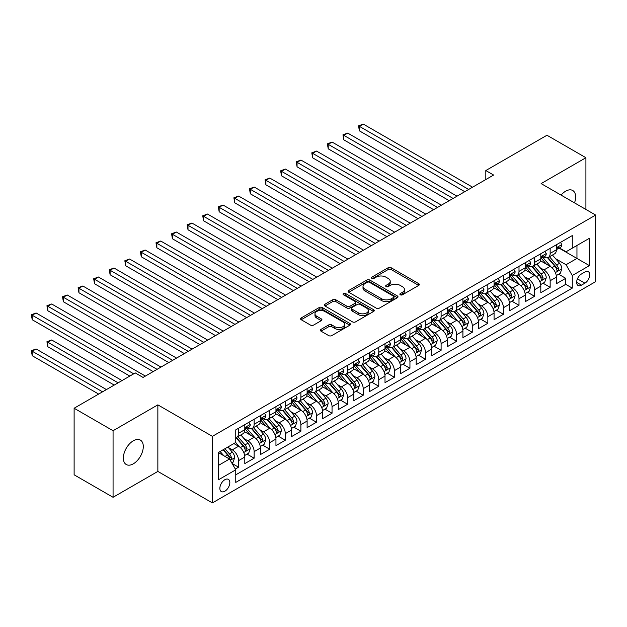 <?xml version="1.0" encoding="UTF-8"?>
<svg xmlns="http://www.w3.org/2000/svg" width="627" height="627" viewBox="0 0 627 627"><rect width="100%" height="100%" fill="white"/><g stroke="black" fill="none" stroke-linecap="round" stroke-linejoin="round"><path stroke-width="0.94" d="M400.324 294.792A1.513 0.878 0 0 0 402.463 294.792L418.711 285.41A2.163 1.246 0 0 0 419.345 284.533A2.163 1.246 0 0 0 418.711 283.647L391.185 267.753A2.163 1.246 0 0 0 388.129 267.753L371.882 277.134A1.513 0.878 0 0 0 371.435 277.753A1.513 0.878 0 0 0 371.882 278.372A1.513 0.878 0 0 0 374.021 278.372L376.122 277.158A6.921 3.997 0 0 1 385.911 277.158L388.207 278.482A6.921 3.997 0 0 1 390.229 281.304A6.921 3.997 0 0 1 388.207 284.133L386.099 285.348A1.513 0.878 0 0 0 385.66 285.967A1.513 0.878 0 0 0 386.099 286.586A1.513 0.878 0 0 0 388.238 286.586L390.347 285.371A6.921 3.997 0 0 1 400.136 285.371L402.424 286.696A6.921 3.997 0 0 1 404.454 289.517A6.921 3.997 0 0 1 402.424 292.347L400.324 293.561A1.513 0.878 0 0 0 399.877 294.173A1.513 0.878 0 0 0 400.324 294.792L400.324 293.561M133.316 463.831A14.1 8.143 120 0 0 142.533 451.401A14.1 8.143 120 0 0 140.37 440.099A14.1 8.143 120 0 0 133.316 440.797A14.1 8.143 120 0 0 124.107 453.227A14.1 8.143 120 0 0 126.27 464.529A14.1 8.143 120 0 0 133.316 463.831M574.52 202.874A14.1 8.143 120 0 0 572.71 190.49A14.1 8.143 120 0 0 565.656 191.188A14.1 8.143 120 0 0 561.087 195.115M224.85 491.215A7.054 4.068 120 0 0 229.458 485.008A7.054 4.068 120 0 0 228.377 479.357A7.054 4.068 120 0 0 224.85 479.702A7.054 4.068 120 0 0 220.242 485.917A7.054 4.068 120 0 0 221.323 491.568A7.054 4.068 120 0 0 224.85 491.215M320.993 329.379A2.163 1.246 0 0 0 320.358 330.264A2.163 1.246 0 0 0 320.993 331.15L328.713 335.61A2.163 1.246 0 0 0 331.777 335.61L349.819 325.186A2.163 1.246 0 0 0 350.454 324.308A2.163 1.246 0 0 0 349.819 323.422L322.294 307.528A2.163 1.246 0 0 0 319.237 307.528L301.187 317.952A2.163 1.246 0 0 0 300.552 318.829A2.163 1.246 0 0 0 301.187 319.715L310.514 325.099A2.163 1.246 0 0 0 313.578 325.099L321.298 320.64A2.163 1.246 0 0 0 321.933 319.754A2.163 1.246 0 0 0 321.298 318.877L316.674 316.204A5.784 3.339 0 0 1 314.981 313.845A5.784 3.339 0 0 1 318.547 310.757A5.784 3.339 0 0 1 324.857 311.478L342.977 321.941A5.784 3.339 0 0 1 344.67 324.308A5.784 3.339 0 0 1 341.096 327.388A5.784 3.339 0 0 1 334.794 326.667L331.777 324.919A2.163 1.246 0 0 0 328.713 324.919L320.993 329.379L320.993 331.15M157.855 404.862L113.064 430.725L74.119 408.24L74.119 474.804L113.064 497.289L157.855 471.426L212.388 502.909L212.388 436.345L157.855 404.862L157.855 471.426M585.916 209.449L585.916 157.73L541.125 183.593L595.65 215.069L212.388 436.345M585.916 157.73L546.963 135.244L485.815 170.544L485.815 179.541M74.119 408.24L135.267 372.932L143.058 377.43L493.606 175.043L485.815 170.544M376.278 308.147A2.163 1.246 0 0 0 379.335 308.147L397.377 297.731A2.163 1.246 0 0 0 398.012 296.845A2.163 1.246 0 0 0 397.377 295.96L369.852 280.073A2.163 1.246 0 0 0 366.795 280.073L348.745 290.489A2.163 1.246 0 0 0 348.118 291.375A2.163 1.246 0 0 0 348.745 292.253L376.278 308.147M344.074 295.121A1.513 0.878 0 0 1 345.61 295.333L345.61 293.538L373.598 309.691A2.163 1.246 0 0 1 374.233 310.577A2.163 1.246 0 0 1 373.598 311.462L355.556 321.878A2.163 1.246 0 0 1 352.499 321.878L324.966 305.984L324.966 304.22A2.163 1.246 0 0 0 324.339 305.098A2.163 1.246 0 0 0 324.966 305.984M324.966 304.22L332.694 299.761A2.163 1.246 0 0 1 335.751 299.761L346.911 306.203A2.163 1.246 0 0 0 349.976 306.203L355.094 303.249A2.163 1.246 0 0 0 355.728 302.363A2.163 1.246 0 0 0 355.094 301.485L343.471 294.768A1.513 0.878 0 0 1 343.032 294.157A1.513 0.878 0 0 1 343.964 293.35A1.513 0.878 0 0 1 345.61 293.538M235.329 469.067L238.558 467.201L232.092 463.471M228.416 447.584L232.327 449.841A8.809 5.087 60 0 1 238.558 460.633L244.796 457.036L244.796 463.604L254.139 458.204L247.054 454.113M243.997 438.587L247.908 440.844A8.809 5.087 60 0 1 254.139 451.636L260.37 448.039L260.37 454.606L269.72 449.214L262.635 445.115M259.578 429.589L263.489 431.854A8.809 5.087 60 0 1 269.72 442.646L275.951 439.049L275.951 445.617L285.301 440.217L278.216 436.126M275.159 420.599L279.07 422.857A8.809 5.087 60 0 1 285.301 433.649L291.531 430.051L291.531 436.619L300.882 431.219L293.789 427.128M290.74 411.602L294.651 413.859A8.809 5.087 60 0 1 300.882 424.651L307.112 421.054L307.112 427.622L316.463 422.23L309.37 418.131M306.313 402.605L310.232 404.87A8.809 5.087 60 0 1 316.463 415.662L322.693 412.064L322.693 418.624L332.044 413.232L324.951 409.141M321.894 393.615L325.805 395.872A8.809 5.087 60 0 1 332.044 406.664L338.274 403.067L338.274 409.635L347.617 404.235L340.532 400.144M337.475 384.617L341.386 386.875A8.809 5.087 60 0 1 347.617 397.667L353.855 394.07L353.855 400.637L363.198 395.245L356.112 391.146M353.056 375.62L356.967 377.877A8.809 5.087 60 0 1 363.198 388.677L369.428 385.08L369.428 391.64L378.779 386.248L371.693 382.156M368.637 366.63L372.548 368.888A8.809 5.087 60 0 1 378.779 379.68L385.009 376.082L385.009 382.65L394.359 377.25L387.267 373.159M384.218 357.633L388.129 359.89A8.809 5.087 60 0 1 394.359 370.682L400.59 367.085L400.59 373.653L409.94 368.261L402.847 364.162M399.799 348.636L403.71 350.893A8.809 5.087 60 0 1 409.94 361.693L416.171 358.095L416.171 364.655L425.521 359.263L418.428 355.172M415.372 339.646L419.291 341.903A8.809 5.087 60 0 1 425.521 352.695L431.752 349.098L431.752 355.666L441.102 350.266L434.009 346.175M430.953 330.648L434.864 332.906A8.809 5.087 60 0 1 441.102 343.698L447.333 340.1L447.333 346.668L456.675 341.268L449.59 337.177M446.534 321.651L450.445 323.908A8.809 5.087 60 0 1 456.675 334.708L462.914 331.111L462.914 337.671L472.256 332.279L465.171 328.187M462.115 312.661L466.026 314.919A8.809 5.087 60 0 1 472.256 325.711L478.487 322.113L478.487 328.681L487.837 323.281L480.752 319.19M477.696 303.664L481.607 305.921A8.809 5.087 60 0 1 487.837 316.713L494.068 313.116L494.068 319.684L503.418 314.284L496.325 310.193M493.277 294.666L497.187 296.924A8.809 5.087 60 0 1 503.418 307.724L509.649 304.126L509.649 310.686L518.999 305.294L511.906 301.203M508.858 285.677L512.768 287.934A8.809 5.087 60 0 1 518.999 298.726L525.23 295.129L525.23 301.697L534.58 296.297L527.487 292.206M524.431 276.679L528.342 278.937A8.809 5.087 60 0 1 534.58 289.729L540.811 286.131L540.811 292.699L550.153 287.299L550.153 280.739A8.809 5.087 -120 0 0 543.923 269.939L540.012 267.682M543.068 283.208L550.153 287.299M244.796 457.036A8.809 5.087 -120 0 0 238.558 446.244L233.887 443.548M260.37 448.039A8.809 5.087 -120 0 0 254.139 437.246L244.506 431.682M275.951 439.049A8.809 5.087 -120 0 0 269.72 428.249L260.087 422.692M291.531 430.051A8.809 5.087 -120 0 0 285.301 419.259L275.668 413.695M307.112 421.054A8.809 5.087 -120 0 0 300.882 410.262L291.241 404.697M322.693 412.064A8.809 5.087 -120 0 0 316.463 401.264L306.822 395.708M338.274 403.067A8.809 5.087 -120 0 0 332.044 392.275L322.403 386.71M353.855 394.07A8.809 5.087 -120 0 0 347.617 383.277L337.984 377.713M369.428 385.08A8.809 5.087 -120 0 0 363.198 374.28L353.565 368.723M385.009 376.082A8.809 5.087 -120 0 0 378.779 365.29L369.146 359.726M400.59 367.085A8.809 5.087 -120 0 0 394.359 356.293L384.727 350.728M416.171 358.095A8.809 5.087 -120 0 0 409.94 347.295L400.3 341.739M431.752 349.098A8.809 5.087 -120 0 0 425.521 338.306L415.881 332.741M447.333 340.1A8.809 5.087 -120 0 0 441.102 329.308L431.462 323.744M462.914 331.111A8.809 5.087 -120 0 0 456.675 320.311L447.043 314.754M478.487 322.113A8.809 5.087 -120 0 0 472.256 311.321L462.624 305.757M494.068 313.116A8.809 5.087 -120 0 0 487.837 302.324L478.205 296.759M509.649 304.126A8.809 5.087 -120 0 0 503.418 293.326L493.786 287.769M525.23 295.129A8.809 5.087 -120 0 0 518.999 284.337L509.359 278.772M540.811 286.131A8.809 5.087 -120 0 0 534.58 275.339L524.94 269.775M584.897 272.008L581.472 273.991A6.826 3.942 120 0 0 577.012 280.01A6.826 3.942 120 0 0 578.055 285.481A6.826 3.942 120 0 0 581.472 285.144L584.897 283.169A6.826 3.942 120 0 0 589.364 277.15A6.826 3.942 120 0 0 588.314 271.671A6.826 3.942 120 0 0 584.897 272.008M212.388 502.909L595.65 281.633L595.65 215.069M218.619 465.312L229.521 459.019L235.76 469.811L235.76 482.406L572.279 288.114L572.279 275.519L566.048 264.727L555.593 258.692M235.76 469.811L218.619 479.702L218.619 452.357L235.76 442.466L235.76 429.871L572.279 235.58L572.279 248.174L589.419 238.284L589.419 265.629L572.279 275.519M247.83 427.849L247.908 427.896A8.809 5.087 60 0 0 252.313 428.327L258.551 424.73A8.809 5.087 -120 0 0 260.37 420.693L260.37 415.662M263.411 418.852L263.489 418.899A8.809 5.087 60 0 0 267.894 419.338L274.124 415.732A8.809 5.087 -120 0 0 275.951 411.704L275.951 406.664M278.984 409.854L279.07 409.901A8.809 5.087 60 0 0 283.475 410.34L289.705 406.743A8.809 5.087 -120 0 0 291.531 402.706L291.531 397.667M294.565 400.865L294.651 400.912A8.809 5.087 60 0 0 299.055 401.343L305.286 397.745A8.809 5.087 -120 0 0 307.112 393.709L307.112 388.677M310.146 391.867L310.232 391.914A8.809 5.087 60 0 0 314.636 392.353L320.867 388.748A8.809 5.087 -120 0 0 322.693 384.719L322.693 379.68M325.726 382.87L325.805 382.917A8.809 5.087 60 0 0 330.217 383.356L336.448 379.758A8.809 5.087 -120 0 0 338.274 375.722L338.274 370.682M341.307 373.872L341.386 373.919A8.809 5.087 60 0 0 345.798 374.358L352.029 370.761A8.809 5.087 -120 0 0 353.855 366.724L353.855 361.693M356.888 364.883L356.967 364.93A8.809 5.087 60 0 0 361.371 365.369L367.602 361.763A8.809 5.087 -120 0 0 369.428 357.735L369.428 352.695M372.469 355.885L372.548 355.932A8.809 5.087 60 0 0 376.952 356.371L383.183 352.774A8.809 5.087 -120 0 0 385.009 348.737L385.009 343.698M388.042 346.888L388.129 346.935A8.809 5.087 60 0 0 392.533 347.374L398.764 343.776A8.809 5.087 -120 0 0 400.59 339.74L400.59 334.708M403.623 337.898L403.71 337.945A8.809 5.087 60 0 0 408.114 338.376L414.345 334.779A8.809 5.087 -120 0 0 416.171 330.75L416.171 325.711M419.204 328.901L419.291 328.948A8.809 5.087 60 0 0 423.695 329.387L429.926 325.789A8.809 5.087 -120 0 0 431.752 321.753L431.752 316.713M434.785 319.903L434.864 319.95A8.809 5.087 60 0 0 439.276 320.389L445.507 316.792A8.809 5.087 -120 0 0 447.333 312.755L447.333 307.724M450.366 310.914L450.445 310.961A8.809 5.087 60 0 0 454.849 311.392L461.088 307.794A8.809 5.087 -120 0 0 462.914 303.766L462.914 298.726M465.947 301.916L466.026 301.963A8.809 5.087 60 0 0 470.43 302.402L476.661 298.805A8.809 5.087 -120 0 0 478.487 294.768L478.487 289.729M481.528 292.919L481.607 292.966A8.809 5.087 60 0 0 486.011 293.405L492.242 289.807A8.809 5.087 -120 0 0 494.068 285.771L494.068 280.739M497.101 283.929L497.187 283.976A8.809 5.087 60 0 0 501.592 284.407L507.823 280.81A8.809 5.087 -120 0 0 509.649 276.781L509.649 271.742M512.682 274.932L512.768 274.979A8.809 5.087 60 0 0 517.173 275.418L523.404 271.82A8.809 5.087 -120 0 0 525.23 267.784L525.23 262.744M528.263 265.934L528.342 265.981A8.809 5.087 60 0 0 532.754 266.42L538.985 262.823A8.809 5.087 -120 0 0 540.811 258.786L540.811 253.755M235.76 474.843L565.734 284.337L565.734 278.31L556.392 283.702L556.392 277.142A8.809 5.087 -120 0 0 550.153 266.342L540.521 260.785M543.844 256.945L543.923 256.992A8.809 5.087 -120 0 0 548.335 257.423A8.809 5.087 -120 0 0 550.153 253.394L550.153 248.355M548.335 257.423L554.566 253.825A8.809 5.087 -120 0 0 556.392 249.797L556.392 244.757M238.558 428.249L238.558 433.288A8.809 5.087 60 0 1 236.74 437.325A8.809 5.087 60 0 1 235.76 437.677M236.74 437.325L242.97 433.727A8.809 5.087 -120 0 0 244.796 429.691L244.796 424.651M254.139 419.259L254.139 424.291A8.809 5.087 60 0 1 252.313 428.327M269.72 410.262L269.72 415.301A8.809 5.087 60 0 1 267.894 419.338M285.301 401.264L285.301 406.304A8.809 5.087 60 0 1 283.475 410.34M300.882 392.275L300.882 397.306A8.809 5.087 60 0 1 299.055 401.343M316.463 383.277L316.463 388.317A8.809 5.087 60 0 1 314.636 392.353M332.044 374.28L332.044 379.319A8.809 5.087 60 0 1 330.217 383.356M347.617 365.29L347.617 370.322A8.809 5.087 60 0 1 345.798 374.358M363.198 356.293L363.198 361.332A8.809 5.087 60 0 1 361.371 365.369M378.779 347.295L378.779 352.335A8.809 5.087 60 0 1 376.952 356.371M394.359 338.306L394.359 343.337A8.809 5.087 60 0 1 392.533 347.374M409.94 329.308L409.94 334.348A8.809 5.087 60 0 1 408.114 338.376M425.521 320.311L425.521 325.35A8.809 5.087 60 0 1 423.695 329.387M441.102 311.321L441.102 316.353A8.809 5.087 60 0 1 439.276 320.389M456.675 302.324L456.675 307.363A8.809 5.087 60 0 1 454.849 311.392M472.256 293.326L472.256 298.366A8.809 5.087 60 0 1 470.43 302.402M487.837 284.337L487.837 289.368A8.809 5.087 60 0 1 486.011 293.405M503.418 275.339L503.418 280.379A8.809 5.087 60 0 1 501.592 284.407M518.999 266.342L518.999 271.381A8.809 5.087 60 0 1 517.173 275.418M534.58 257.352L534.58 262.384A8.809 5.087 60 0 1 532.754 266.42M534.58 289.729L534.58 296.297M518.999 298.726L518.999 305.294M503.418 307.724L503.418 314.284M487.837 316.713L487.837 323.281M472.256 325.711L472.256 332.279M456.675 334.708L456.675 341.268M441.102 343.698L441.102 350.266M425.521 352.695L425.521 359.263M409.94 361.693L409.94 368.261M394.359 370.682L394.359 377.25M378.779 379.68L378.779 386.248M363.198 388.677L363.198 395.245M347.617 397.667L347.617 404.235M332.044 406.664L332.044 413.232M316.463 415.662L316.463 422.23M300.882 424.651L300.882 431.219M285.301 433.649L285.301 440.217M269.72 442.646L269.72 449.214M254.139 451.636L254.139 458.204M238.558 460.633L238.558 467.201M229.521 459.019L218.619 452.718M566.048 264.727L576.958 258.426L576.958 245.478L589.419 238.284M559.112 248.127L589.419 265.629M559.425 247.947L566.048 251.772L572.279 248.174M113.064 430.725L113.064 497.289M558.649 274.218L565.734 278.31M565.734 284.337L572.279 288.114M400.927 295.003L402.424 294.141A6.921 3.997 0 0 0 404.454 291.32L404.454 289.517M390.229 281.304L390.229 283.106A6.921 3.997 0 0 1 388.207 285.928L386.702 286.798M418.687 285.426L391.185 269.555A2.163 1.246 0 0 0 388.129 269.555L372.485 278.584M397.377 295.96L397.377 297.731L369.852 281.868A2.163 1.246 0 0 0 366.795 281.868L348.777 292.268M393.56 297.464A1.513 0.878 0 0 0 393.999 296.845A1.513 0.878 0 0 0 393.56 296.226L369.397 282.275A1.513 0.878 0 0 0 367.25 282.275L365.039 283.561A6.921 3.997 0 0 0 363.009 286.382A6.921 3.997 0 0 0 365.039 289.212L381.553 298.742A6.921 3.997 0 0 0 391.342 298.742L393.56 297.464L393.56 299.267A1.513 0.878 0 0 0 393.999 298.648L393.999 296.845M363.009 286.382L363.009 288.185A6.921 3.997 0 0 0 365.039 291.006L365.039 289.212M393.56 299.267L391.342 300.545A6.921 3.997 0 0 1 381.553 300.545L365.039 291.006M324.998 306L332.694 301.556L332.694 299.761M355.728 302.363L355.728 304.166A2.163 1.246 0 0 1 355.094 305.043L349.976 308.006A2.163 1.246 0 0 1 346.911 308.006L335.751 301.556A2.163 1.246 0 0 0 332.694 301.556M345.61 295.333L373.574 311.478M358.495 312.897A5.784 3.339 0 0 0 364.804 313.618A5.784 3.339 0 0 0 368.37 310.53A5.784 3.339 0 0 0 366.677 308.17L360.298 304.487A2.163 1.246 0 0 0 357.233 304.487L352.115 307.442A2.163 1.246 0 0 0 351.481 308.327A2.163 1.246 0 0 0 352.115 309.205L358.495 312.897L358.495 314.691A5.784 3.339 0 0 0 364.804 315.42A5.784 3.339 0 0 0 368.37 312.332L368.37 310.53M351.481 308.327L351.481 310.122A2.163 1.246 0 0 0 352.115 311.008L352.115 309.205M358.495 314.691L352.115 311.008M344.67 324.308L344.67 326.103A5.784 3.339 0 0 1 341.096 329.191A5.784 3.339 0 0 1 334.794 328.47L331.777 326.722A2.163 1.246 0 0 0 328.713 326.722L321.024 331.166M314.981 313.845L314.981 315.64A5.784 3.339 0 0 0 316.674 318.007L316.674 316.204M321.267 320.656L316.674 318.007M349.788 325.201L322.294 309.33A2.163 1.246 0 0 0 319.237 309.33L301.219 319.731M556.259 275.598L560.287 273.27L561.839 268.771A5.839 3.37 -120 0 0 559.566 263.293L552.45 255.048M551.023 266.914L542.888 257.493M546.391 264.171L541.673 258.7A13.99 8.08 -120 0 0 541.234 258.214M359.381 166.813L433.618 209.677L328.227 148.826L328.227 144.328L332.114 142.078L441.408 205.178M547.536 257.744L554.738 266.075A5.839 3.37 60 0 1 556.823 270.104L557.246 270.793L558.03 270.684L558.688 269.022A5.839 3.37 -120 0 0 556.604 265.002L549.487 256.757M547.959 257.603L555.694 266.561A2.978 1.716 60 0 1 556.447 267.729L558.688 269.022M560.514 242.375L561.839 244.663A5.839 3.37 60 0 1 560.632 247.25L557.669 248.958A5.839 3.37 -120 0 0 558.688 247.61L558.563 247.093M468.675 189.44L359.381 126.34L363.276 124.091L472.57 187.191M556.58 249.232L556.604 249.232A5.839 3.37 -120 0 0 557.669 248.958M557.936 247.179L558.688 247.61C558.32 246.732 557.701 247.093 556.823 248.692A5.839 3.37 60 0 1 556.392 249.522M464.779 191.69L359.381 130.839L359.381 126.34L358.526 125.847L363.276 124.091M359.381 130.839L358.526 125.847M540.678 284.587L544.706 282.268L546.258 277.769A5.839 3.37 -120 0 0 543.985 272.283L536.869 264.045M535.442 275.911L527.307 266.491M530.81 273.168L526.092 267.698A13.99 8.08 -120 0 0 525.661 267.212M343.8 175.811L418.037 218.674L312.646 157.824L312.646 153.325L316.541 151.076L425.827 214.175M531.955 266.734L539.157 275.073A5.839 3.37 60 0 1 541.242 279.093L541.665 279.791L542.457 279.673L543.107 278.02A5.839 3.37 -120 0 0 541.03 273.991L533.906 265.754M532.378 266.6L540.121 275.559A2.978 1.716 60 0 1 540.866 276.719L543.107 278.02M525.097 293.585L529.125 291.257L530.685 286.758A5.839 3.37 -120 0 0 528.404 281.28L521.288 273.035M519.861 284.901L511.726 275.48M515.237 282.158L510.511 276.695A13.99 8.08 -120 0 0 510.08 276.209M328.227 184.808L402.463 227.664L297.065 166.813L297.065 162.315L300.96 160.065L410.254 223.165M516.382 275.731L523.576 284.07A5.839 3.37 60 0 1 525.661 288.091L526.084 288.781L526.876 288.671L527.526 287.009A5.839 3.37 -120 0 0 525.45 282.989L518.333 274.751M516.805 275.598L524.54 284.556A2.978 1.716 60 0 1 525.285 285.716L527.526 287.009M509.516 302.582L513.544 300.255L515.104 295.756A5.839 3.37 -120 0 0 512.831 290.277L505.707 282.032M504.28 293.898L496.145 284.478M499.656 291.155L494.93 285.693A13.99 8.08 -120 0 0 494.499 285.199M312.646 193.798L386.883 236.661L281.484 175.811L281.484 171.312L285.379 169.063L394.673 232.162M500.801 284.729L507.995 293.06A5.839 3.37 60 0 1 510.08 297.088L510.503 297.778L511.295 297.668L511.953 296.007A5.839 3.37 -120 0 0 509.869 291.986L502.752 283.741M501.224 284.587L508.959 293.546A2.978 1.716 60 0 1 509.704 294.714L511.953 296.007M493.935 311.572L497.963 309.252L499.523 304.753A5.839 3.37 -120 0 0 497.25 299.267L490.134 291.03M488.707 302.896L480.564 293.475M484.075 300.153L479.349 294.682A13.99 8.08 -120 0 0 478.918 294.196M297.065 202.795L371.302 245.659L265.903 184.808L265.903 180.31L269.798 178.06L379.092 241.16M485.22 293.726L492.422 302.057A5.839 3.37 60 0 1 494.499 306.078L494.922 306.775L495.714 306.658L496.372 305.004A5.839 3.37 -120 0 0 494.288 300.976L487.171 292.738M485.643 293.585L493.378 302.543A2.978 1.716 60 0 1 494.131 303.703L496.372 305.004M544.941 251.364L546.258 253.661A5.839 3.37 60 0 1 545.051 256.247L542.096 257.956A5.839 3.37 -120 0 0 543.107 256.608L542.99 256.09M453.094 198.43L343.8 135.33L347.695 133.081L456.989 196.18M541.007 258.23L541.03 258.23A5.839 3.37 -120 0 0 542.096 257.956M542.355 256.177L543.107 256.608C542.739 255.73 542.12 256.09 541.242 257.689A5.839 3.37 60 0 1 540.811 258.52M449.198 200.679L343.8 139.829L343.8 135.33L342.945 134.836L347.695 133.081M343.8 139.829L342.945 134.836M529.36 260.362L530.685 262.658A5.839 3.37 60 0 1 529.47 265.237L526.515 266.945A5.839 3.37 -120 0 0 527.526 265.605L527.409 265.088M437.513 207.427L327.365 143.834L332.114 142.078M525.426 267.22L525.45 267.22A5.839 3.37 -120 0 0 526.515 266.945M526.774 265.166L527.526 265.605C527.166 264.727 526.539 265.08 525.661 266.679A5.839 3.37 60 0 1 525.23 267.51M328.227 148.826L327.365 143.834M513.779 269.359L515.104 271.648A5.839 3.37 60 0 1 513.897 274.234L510.934 275.943A5.839 3.37 -120 0 0 511.953 274.595L511.828 274.077M421.932 216.425L311.784 152.831L316.541 151.076M509.845 276.217L509.869 276.217A5.839 3.37 -120 0 0 510.934 275.943M511.193 274.164L511.953 274.595C511.585 273.717 510.958 274.077 510.08 275.676A5.839 3.37 60 0 1 509.649 276.507M312.646 157.824L311.784 152.831M498.199 278.349L499.523 280.645A5.839 3.37 60 0 1 498.316 283.232L495.354 284.94A5.839 3.37 -120 0 0 496.372 283.592L496.247 283.075M406.359 225.414L296.203 161.821L300.96 160.065M494.264 285.214L494.288 285.214A5.839 3.37 -120 0 0 495.354 284.94M495.612 283.161L496.372 283.592C496.004 282.714 495.377 283.075 494.499 284.674A5.839 3.37 60 0 1 494.068 285.504M297.065 166.813L296.203 161.821M478.362 320.569L482.382 318.242L483.942 313.751A5.839 3.37 -120 0 0 481.669 308.265L474.553 300.019M473.126 311.885L464.991 302.473M468.494 309.142L463.768 303.68A13.99 8.08 -120 0 0 463.337 303.194M281.484 211.793L355.721 254.648L250.322 193.798L250.322 189.299L254.217 187.05L363.511 250.149M469.639 302.716L476.841 311.055A5.839 3.37 60 0 1 478.918 315.075L479.341 315.765L480.133 315.655L480.791 313.994A5.839 3.37 -120 0 0 478.707 309.973L471.59 301.736M470.062 302.582L477.798 311.541A2.978 1.716 60 0 1 478.55 312.701L480.791 313.994M482.618 287.346L483.942 289.643A5.839 3.37 60 0 1 482.735 292.221L479.773 293.93A5.839 3.37 -120 0 0 480.791 292.59L480.666 292.072M390.778 234.412L280.63 170.818L285.379 169.063M478.683 294.204L478.707 294.204A5.839 3.37 -120 0 0 479.773 293.93M480.039 292.151L480.791 292.59C480.423 291.712 479.796 292.064 478.918 293.663A5.839 3.37 60 0 1 478.487 294.502M281.484 175.811L280.63 170.818M462.781 329.567L466.801 327.239L468.361 322.74A5.839 3.37 -120 0 0 466.088 317.262L458.972 309.017M457.545 320.883L449.41 311.462M452.913 318.14L448.195 312.677A13.99 8.08 -120 0 0 447.756 312.183M265.903 220.782L340.14 263.646L234.741 202.795L234.741 198.297L238.636 196.047L347.93 259.147M454.058 311.713L461.26 320.044A5.839 3.37 60 0 1 463.337 324.073L463.768 324.762L464.552 324.653L465.21 322.991A5.839 3.37 -120 0 0 463.126 318.971L456.009 310.726M454.481 311.572L462.217 320.53A2.978 1.716 60 0 1 462.969 321.698L465.21 322.991M467.037 296.344L468.361 298.632A5.839 3.37 60 0 1 467.154 301.219L464.192 302.927A5.839 3.37 -120 0 0 465.21 301.579L465.085 301.062M375.197 243.409L265.049 179.816L269.798 178.06M463.102 303.202L463.126 303.202A5.839 3.37 -120 0 0 464.192 302.927M464.458 301.148L465.21 301.579C464.842 300.701 464.223 301.062 463.337 302.661A5.839 3.37 60 0 1 462.914 303.492M265.903 184.808L265.049 179.816M447.2 338.556L451.228 336.237L452.78 331.738A5.839 3.37 -120 0 0 450.507 326.252L443.391 318.014M441.964 329.88L433.829 320.46M437.332 327.137L432.614 321.667A13.99 8.08 -120 0 0 432.175 321.181M250.322 229.78L324.559 272.643L219.168 211.793L219.168 207.294L223.063 205.045L332.349 268.144M438.477 320.71L445.679 329.042A5.839 3.37 60 0 1 447.764 333.062L448.187 333.76L448.971 333.65L449.63 331.989A5.839 3.37 -120 0 0 447.553 327.96L440.428 319.723M438.9 320.569L446.636 329.528A2.978 1.716 60 0 1 447.388 330.688L449.63 331.989M451.456 305.333L452.78 307.63A5.839 3.37 60 0 1 451.573 310.216L448.611 311.925A5.839 3.37 -120 0 0 449.63 310.577L449.504 310.059M359.616 252.399L249.468 188.805L254.217 187.05M447.529 312.199L447.553 312.199A5.839 3.37 -120 0 0 448.611 311.925M448.877 310.146L449.63 310.577C449.261 309.699 448.642 310.059 447.764 311.658A5.839 3.37 60 0 1 447.333 312.489M250.322 193.798L249.468 188.805M431.619 347.554L435.647 345.226L437.199 340.735A5.839 3.37 -120 0 0 434.926 335.249L427.81 327.004M426.384 338.87L418.248 329.457M421.752 336.127L417.033 330.664A13.99 8.08 -120 0 0 416.602 330.178M234.741 238.777L308.978 281.633L203.587 220.782L203.587 216.284L207.482 214.042L316.768 277.134M422.896 329.7L430.098 338.039A5.839 3.37 60 0 1 432.183 342.06L432.606 342.75L433.398 342.64L434.049 340.978A5.839 3.37 -120 0 0 431.972 336.958L424.847 328.72M423.319 329.567L431.062 338.525A2.978 1.716 60 0 1 431.807 339.685L434.049 340.978M435.883 314.331L437.199 316.627A5.839 3.37 60 0 1 435.992 319.206L433.038 320.914A5.839 3.37 -120 0 0 434.049 319.574L433.931 319.057M344.035 261.396L233.887 197.803L238.636 196.047M431.948 321.189L431.972 321.189A5.839 3.37 -120 0 0 433.038 320.914M433.296 319.135L434.049 319.574C433.68 318.696 433.061 319.049 432.183 320.656A5.839 3.37 60 0 1 431.752 321.486M234.741 202.795L233.887 197.803M416.038 356.551L420.066 354.224L421.626 349.725A5.839 3.37 -120 0 0 419.353 344.247L412.229 336.001M410.803 347.867L402.667 338.447M406.178 345.124L401.452 339.662A13.99 8.08 -120 0 0 401.021 339.168M219.168 247.767L293.405 290.63L188.006 229.78L188.006 225.281L191.901 223.032L301.195 286.131M407.323 338.698L414.518 347.037A5.839 3.37 60 0 1 416.602 351.057L417.026 351.747L417.817 351.637L418.468 349.976A5.839 3.37 -120 0 0 416.391 345.955L409.274 337.71M407.746 338.564L415.482 347.515A2.978 1.716 60 0 1 416.226 348.683L418.468 349.976M420.302 323.328L421.626 325.617A5.839 3.37 60 0 1 420.411 328.203L417.457 329.912A5.839 3.37 -120 0 0 418.468 328.564L418.35 328.046M328.454 270.394L218.306 206.8L223.063 205.045M416.367 330.186L416.391 330.186A5.839 3.37 -120 0 0 417.457 329.912M417.715 328.133L418.468 328.564C418.107 327.686 417.48 328.046 416.602 329.645A5.839 3.37 60 0 1 416.171 330.476M219.168 211.793L218.306 206.8M400.457 365.541L404.486 363.221L406.045 358.722A5.839 3.37 -120 0 0 403.772 353.236L396.648 344.999M395.222 356.865L387.086 347.444M390.597 354.122L385.871 348.651A13.99 8.08 -120 0 0 385.44 348.165M203.587 256.764L277.824 299.628L172.425 238.777L172.425 234.279L176.32 232.029L285.614 295.129M391.742 347.695L398.937 356.026A5.839 3.37 60 0 1 401.021 360.047L401.445 360.744L402.236 360.635L402.895 358.973A5.839 3.37 -120 0 0 400.81 354.945L393.693 346.707M392.165 347.554L399.901 356.512A2.978 1.716 60 0 1 400.653 357.68L402.895 358.973M404.721 332.318L406.045 334.614A5.839 3.37 60 0 1 404.838 337.201L401.876 338.909A5.839 3.37 -120 0 0 402.895 337.561L402.769 337.044M312.873 279.383L202.725 215.79L207.482 214.042M400.786 339.183L400.81 339.183A5.839 3.37 -120 0 0 401.876 338.909M402.134 337.13L402.895 337.561C402.526 336.683 401.899 337.044 401.021 338.643A5.839 3.37 60 0 1 400.59 339.473M203.587 220.782L202.725 215.79M384.884 374.538L388.905 372.211L390.464 367.72A5.839 3.37 -120 0 0 388.191 362.234L381.075 353.996M379.648 365.854L371.513 356.442M375.017 363.111L370.291 357.649A13.99 8.08 -120 0 0 369.859 357.163M188.006 265.762L262.243 308.617L156.844 247.767L156.844 243.268L160.739 241.027L270.033 304.119M376.161 356.685L383.363 365.024A5.839 3.37 60 0 1 385.44 369.044L385.864 369.734L386.655 369.624L387.314 367.963A5.839 3.37 -120 0 0 385.229 363.942L378.112 355.705M376.584 356.551L384.32 365.51A2.978 1.716 60 0 1 385.072 366.67L387.314 367.963M389.14 341.315L390.464 343.612A5.839 3.37 60 0 1 389.257 346.19L386.295 347.899A5.839 3.37 -120 0 0 387.314 346.559L387.188 346.041M297.3 288.381L187.152 224.787L191.901 223.032M385.205 348.173L385.229 348.173A5.839 3.37 -120 0 0 386.295 347.899M386.561 346.12L387.314 346.559C386.945 345.681 386.318 346.041 385.44 347.64A5.839 3.37 60 0 1 385.009 348.471M188.006 229.78L187.152 224.787M369.303 383.536L373.324 381.208L374.883 376.709A5.839 3.37 -120 0 0 372.61 371.231L365.494 362.986M364.068 374.852L355.932 365.431M359.436 372.109L354.717 366.646A13.99 8.08 -120 0 0 354.279 366.152M172.425 274.751L246.662 317.615L141.263 256.764L141.263 252.266L145.158 250.016L254.452 313.116M360.58 365.682L367.783 374.021A5.839 3.37 60 0 1 369.859 378.042L370.291 378.732L371.074 378.622L371.733 376.96A5.839 3.37 -120 0 0 369.648 372.94L362.531 364.695M361.003 365.549L368.739 374.499A2.978 1.716 60 0 1 369.491 375.667L371.733 376.96M373.559 350.313L374.883 352.601A5.839 3.37 60 0 1 373.676 355.188L370.714 356.896A5.839 3.37 -120 0 0 371.733 355.556L371.607 355.031M281.719 297.378L171.571 233.785L176.32 232.029M369.624 357.171L369.648 357.171A5.839 3.37 -120 0 0 370.714 356.896M370.98 355.117L371.733 355.556C371.364 354.67 370.737 355.031 369.859 356.63A5.839 3.37 60 0 1 369.428 357.461M172.425 238.777L171.571 233.785M357.978 359.302L359.302 361.599A5.839 3.37 60 0 1 358.095 364.185L355.133 365.894A5.839 3.37 -120 0 0 356.152 364.546L356.026 364.028M266.138 306.368L155.99 242.774L160.739 241.027M354.043 366.168L354.067 366.168A5.839 3.37 -120 0 0 355.133 365.894M355.399 364.115L356.152 364.546C355.783 363.668 355.164 364.028 354.279 365.627A5.839 3.37 60 0 1 353.855 366.458M156.844 247.767L155.99 242.774M342.397 368.3L343.721 370.596A5.839 3.37 60 0 1 342.514 373.175L339.552 374.883A5.839 3.37 -120 0 0 340.571 373.543L340.445 373.026M250.557 315.365L140.409 251.772L145.158 250.016M338.47 375.158L338.494 375.158A5.839 3.37 -120 0 0 339.552 374.883M339.818 373.104L340.571 373.543C340.202 372.665 339.583 373.026 338.705 374.625A5.839 3.37 60 0 1 338.274 375.455M141.263 256.764L140.409 251.772M353.722 392.526L357.743 390.206L359.302 385.707A5.839 3.37 -120 0 0 357.029 380.221L349.913 371.983M348.487 383.849L340.351 374.429M343.855 381.106L339.136 375.636A13.99 8.08 -120 0 0 338.698 375.15M156.844 283.749L231.081 326.612L125.682 265.762L125.682 261.263L129.577 259.014L238.871 322.113M344.999 374.68L352.202 383.011A5.839 3.37 60 0 1 354.279 387.031L354.71 387.729L355.493 387.619L356.152 385.958A5.839 3.37 -120 0 0 354.067 381.929L346.95 373.692M345.422 374.538L353.158 383.497A2.978 1.716 60 0 1 353.91 384.664L356.152 385.958M338.141 401.523L342.17 399.195L343.721 394.704A5.839 3.37 -120 0 0 341.449 389.218L334.332 380.981M332.906 392.839L324.77 383.426M328.274 390.096L323.556 384.633A13.99 8.08 -120 0 0 323.117 384.147M141.263 292.746L215.5 335.602L110.109 274.751L110.109 270.253L114.004 268.011L223.29 331.111M329.418 383.669L336.621 392.008A5.839 3.37 60 0 1 338.705 396.029L339.129 396.719L339.912 396.609L340.571 394.947A5.839 3.37 -120 0 0 338.494 390.927L331.369 382.689M329.841 383.536L337.577 392.494A2.978 1.716 60 0 1 338.329 393.654L340.571 394.947M322.56 410.52L326.589 408.193L328.14 403.694A5.839 3.37 -120 0 0 325.868 398.216L318.751 389.97M317.325 401.836L309.189 392.416M312.693 399.093L307.975 393.631A13.99 8.08 -120 0 0 307.543 393.137M125.682 301.736L199.919 344.599L94.528 283.749L94.528 279.25L98.423 277.001L207.709 340.1M313.837 392.667L321.04 401.006A5.839 3.37 60 0 1 323.124 405.026L323.548 405.716L324.339 405.606L324.99 403.945A5.839 3.37 -120 0 0 322.913 399.924L315.789 391.679M314.268 392.533L322.004 401.484A2.978 1.716 60 0 1 322.748 402.652L324.99 403.945M326.824 377.297L328.14 379.586A5.839 3.37 60 0 1 326.933 382.172L323.979 383.881A5.839 3.37 -120 0 0 324.99 382.541L324.872 382.015M234.976 324.363L124.828 260.769L129.577 259.014M322.889 384.155L322.913 384.155A5.839 3.37 -120 0 0 323.979 383.881M324.237 382.102L324.99 382.541C324.621 381.655 324.002 382.015 323.124 383.614A5.839 3.37 60 0 1 322.693 384.445M125.682 265.762L124.828 260.769M306.979 419.51L311.008 417.19L312.567 412.691A5.839 3.37 -120 0 0 310.294 407.205L303.17 398.968M301.744 410.834L293.608 401.413M297.12 408.091L292.394 402.62A13.99 8.08 -120 0 0 291.963 402.134M110.109 310.733L184.346 353.597L78.947 292.746L78.947 288.248L82.842 285.998L192.136 349.098M298.264 401.664L305.459 409.995A5.839 3.37 60 0 1 307.543 414.016L307.967 414.713L308.758 414.604L309.409 412.942A5.839 3.37 -120 0 0 307.332 408.922L300.215 400.677M298.687 401.523L306.423 410.481A2.978 1.716 60 0 1 307.167 411.649L309.409 412.942M311.243 386.295L312.567 388.583A5.839 3.37 60 0 1 311.353 391.17L308.398 392.878A5.839 3.37 -120 0 0 309.409 391.53L309.291 391.013M219.395 333.352L109.247 269.759L114.004 268.011M307.308 393.153L307.332 393.153A5.839 3.37 -120 0 0 308.398 392.878M308.656 391.099L309.409 391.53C309.048 390.652 308.421 391.013 307.543 392.612A5.839 3.37 60 0 1 307.112 393.442M110.109 274.751L109.247 269.759M291.398 428.507L295.427 426.188L296.986 421.689A5.839 3.37 -120 0 0 294.714 416.203L287.589 407.965M286.163 419.824L278.027 410.411M281.539 417.088L276.813 411.618A13.99 8.08 -120 0 0 276.382 411.132M94.528 319.731L168.765 362.586L63.366 301.736L63.366 297.245L67.261 294.996L176.555 358.095M282.683 410.654L289.878 418.993A5.839 3.37 60 0 1 291.963 423.013L292.386 423.703L293.177 423.593L293.836 421.932A5.839 3.37 -120 0 0 291.751 417.911L284.634 409.674M283.106 410.52L290.842 419.479A2.978 1.716 60 0 1 291.594 420.639L293.836 421.932M295.662 395.284L296.986 397.581A5.839 3.37 60 0 1 295.779 400.159L292.817 401.868A5.839 3.37 -120 0 0 293.836 400.528L293.71 400.01M203.822 342.35L93.666 278.756L98.423 277.001M291.727 402.142L291.751 402.142A5.839 3.37 -120 0 0 292.817 401.868M293.075 400.089L293.836 400.528C293.467 399.65 292.84 400.01 291.963 401.609A5.839 3.37 60 0 1 291.531 402.44M94.528 283.749L93.666 278.756M275.825 437.505L279.846 435.177L281.405 430.678A5.839 3.37 -120 0 0 279.133 425.2L272.016 416.955M270.59 428.821L262.454 419.4M265.958 426.078L261.232 420.615A13.99 8.08 -120 0 0 260.801 420.129M78.947 328.72L153.184 371.584L47.785 310.733L47.785 306.235L51.68 303.985L160.974 367.085M267.102 419.651L274.305 427.99A5.839 3.37 60 0 1 276.382 432.011L276.805 432.701L277.596 432.591L278.255 430.929A5.839 3.37 -120 0 0 276.17 426.909L269.054 418.664M267.525 419.518L275.261 428.468A2.978 1.716 60 0 1 276.013 429.636L278.255 430.929M280.081 404.282L281.405 406.57A5.839 3.37 60 0 1 280.198 409.157L277.236 410.865A5.839 3.37 -120 0 0 278.255 409.525L278.129 409M188.241 351.347L78.093 287.754L82.842 285.998M276.146 411.14L276.17 411.14A5.839 3.37 -120 0 0 277.236 410.865M277.502 409.086L278.255 409.525C277.886 408.639 277.259 409 276.382 410.599A5.839 3.37 60 0 1 275.951 411.43M78.947 292.746L78.093 287.754M260.244 446.495L264.265 444.175L265.824 439.676A5.839 3.37 -120 0 0 263.552 434.19L256.435 425.952M255.009 437.818L246.873 428.398M250.377 435.075L245.659 429.605A13.99 8.08 -120 0 0 245.22 429.119M63.366 337.718L129.813 376.082L32.204 319.731L32.204 315.232L36.1 312.983L145.393 376.082M251.521 428.649L258.724 436.98A5.839 3.37 60 0 1 260.801 441L261.232 441.698L262.015 441.588L262.674 439.927A5.839 3.37 -120 0 0 260.589 435.906L253.473 427.661M251.944 428.507L259.68 437.466A2.978 1.716 60 0 1 260.432 438.634L262.674 439.927M264.5 413.279L265.824 415.568A5.839 3.37 60 0 1 264.618 418.154L261.655 419.863A5.839 3.37 -120 0 0 262.674 418.515L262.548 417.997M172.66 360.337L62.512 296.743L67.261 294.996M260.566 420.137L260.589 420.137A5.839 3.37 -120 0 0 261.655 419.863M261.921 418.084L262.674 418.515C262.305 417.637 261.686 417.997 260.801 419.596A5.839 3.37 60 0 1 260.37 420.427M63.366 301.736L62.512 296.743M244.663 455.492L248.692 453.172L250.244 448.673A5.839 3.37 -120 0 0 247.971 443.187L240.854 434.95M239.428 446.816L235.697 442.497M234.796 444.073L234.192 443.367M122.022 380.581L51.68 339.967L47.785 342.217L47.785 346.715L114.232 385.08M235.94 437.638L243.143 445.977A5.839 3.37 60 0 1 245.228 449.998L245.651 450.688L246.435 450.578L247.093 448.916A5.839 3.37 -120 0 0 245.008 444.896L237.892 436.658M236.363 437.505L244.099 446.463A2.978 1.716 60 0 1 244.851 447.623L247.093 448.916M47.785 346.715L46.931 341.723L118.127 382.831M46.931 341.723L51.68 339.967M248.919 422.269L250.244 424.565A5.839 3.37 60 0 1 249.037 427.144L246.074 428.86A5.839 3.37 -120 0 0 247.093 427.512L246.967 426.995M157.079 369.334L46.931 305.741L51.68 303.985M244.985 429.127L245.008 429.127A5.839 3.37 -120 0 0 246.074 428.86M246.34 427.073L247.093 427.512C246.725 426.634 246.105 426.995 245.228 428.594A5.839 3.37 60 0 1 244.796 429.424M47.785 310.733L46.931 305.741M231.786 462.93L233.111 462.162L234.663 457.663A5.839 3.37 -120 0 0 232.39 452.185L227.907 446.996M223.729 455.664L220.124 451.495M219.215 453.062L218.619 452.373M106.441 389.571L36.1 348.965L32.204 351.214L32.204 355.705L98.651 394.07M223.079 449.786L227.562 454.975A5.839 3.37 60 0 1 229.647 458.995L230.07 459.685L230.861 459.575L231.512 457.914A5.839 3.37 -120 0 0 229.435 453.893L224.952 448.705M223.439 449.575L228.526 455.461A2.978 1.716 60 0 1 229.27 456.621L231.512 457.914M32.204 355.705L31.35 350.72L102.546 391.82M31.35 350.72L36.1 348.965M133.708 373.833L31.35 314.738L36.1 312.983M32.204 319.731L31.35 314.738M232.327 449.841L238.558 446.244M247.908 440.844L254.139 437.246M263.489 431.854L269.72 428.249M279.07 422.857L285.301 419.259M294.651 413.859L300.882 410.262M310.232 404.87L316.463 401.264M325.805 395.872L332.044 392.275M341.386 386.875L347.617 383.277M356.967 377.877L363.198 374.28M372.548 368.888L378.779 365.29M388.129 359.89L394.359 356.293M403.71 350.893L409.94 347.295M419.291 341.903L425.521 338.306M434.864 332.906L441.102 329.308M450.445 323.908L456.675 320.311M466.026 314.919L472.256 311.321M481.607 305.921L487.837 302.324M497.187 296.924L503.418 293.326M512.768 287.934L518.999 284.337M528.342 278.937L534.58 275.339M543.923 269.939L550.153 266.342M550.153 253.394L556.392 249.797M238.558 433.288L244.796 429.691M254.139 424.291L260.37 420.693M269.72 415.301L275.951 411.704M285.301 406.304L291.531 402.706M300.882 397.306L307.112 393.709M316.463 388.317L322.693 384.719M332.044 379.319L338.274 375.722M347.617 370.322L353.855 366.724M363.198 361.332L369.428 357.735M378.779 352.335L385.009 348.737M394.359 343.337L400.59 339.74M409.94 334.348L416.171 330.75M425.521 325.35L431.752 321.753M441.102 316.353L447.333 312.755M456.675 307.363L462.914 303.766M472.256 298.366L478.487 294.768M487.837 289.368L494.068 285.771M503.418 280.379L509.649 276.781M518.999 271.381L525.23 267.784M534.58 262.384L540.811 258.786M550.153 280.739L556.392 277.142M577.428 278.85L584.897 283.169M576.644 282.354L581.472 285.144M402.424 294.141L402.424 292.347M386.099 286.586L386.099 285.348M388.207 285.928L388.207 284.133M371.882 278.372L371.882 277.134M388.129 269.555L388.129 267.753M391.185 269.555L391.185 267.753M418.711 285.41L418.711 283.647M348.745 292.253L348.745 290.489M366.795 281.868L366.795 280.073M369.852 281.868L369.852 280.073M381.553 300.545L381.553 298.742M391.342 300.545L391.342 298.742M335.751 301.556L335.751 299.761M346.911 308.006L346.911 306.203M349.976 308.006L349.976 306.203M355.094 305.043L355.094 303.249M373.598 311.462L373.598 309.691M328.713 326.722L328.713 324.919M331.777 326.722L331.777 324.919M334.794 328.47L334.794 326.667M321.298 320.64L321.298 318.877M301.187 319.715L301.187 317.952M319.237 309.33L319.237 307.528M322.294 309.33L322.294 307.528M349.819 325.186L349.819 323.422M555.365 272.604L561.8 268.889M556.604 265.002L559.566 263.293M551.956 267.69L554.738 266.075M561.8 244.601L556.392 247.728M539.784 281.594L546.227 277.879M541.03 273.991L543.985 272.283M536.375 276.679L539.157 275.073M524.211 290.591L530.646 286.876M525.45 282.989L528.404 281.28M520.794 285.677L523.576 284.07M508.63 299.588L515.065 295.873M509.869 291.986L512.831 290.277M505.213 294.674L507.995 293.06M493.049 308.578L499.484 304.863M494.288 300.976L497.25 299.267M489.632 303.664L492.422 302.057M546.227 253.59L540.811 256.717M530.646 262.588L525.23 265.715M515.065 271.585L509.649 274.712M499.484 280.575L494.068 283.702M477.468 317.575L483.903 313.861M478.707 309.973L481.669 308.265M474.051 312.661L476.841 311.055M483.903 289.572L478.487 292.699M461.887 326.573L468.322 322.858M463.126 318.971L466.088 317.262M458.478 321.659L461.26 320.044M468.322 298.57L462.914 301.697M446.306 335.563L452.741 331.848M447.553 327.96L450.507 326.252M442.897 330.648L445.679 329.042M452.741 307.559L447.333 310.686M430.725 344.56L437.168 340.845M431.972 336.958L434.926 335.249M427.316 339.646L430.098 338.039M437.168 316.557L431.752 319.684M415.152 353.557L421.587 349.842M416.391 345.955L419.353 344.247M411.735 348.643L414.518 347.037M421.587 325.554L416.171 328.681M399.571 362.547L406.006 358.832M400.81 354.945L403.772 353.236M396.154 357.633L398.937 356.026M406.006 334.552L400.59 337.671M383.99 371.545L390.425 367.83M385.229 363.942L388.191 362.234M380.573 366.63L383.363 365.024M390.425 343.541L385.009 346.668M368.41 380.542L374.844 376.827M369.648 372.94L372.61 371.231M364.992 375.628L367.783 374.021M374.844 352.539L369.428 355.666M359.263 361.536L353.855 364.655M343.682 370.526L338.274 373.653M352.829 389.532L359.263 385.817M354.067 381.929L357.029 380.221M349.419 384.617L352.202 383.011M337.248 398.529L343.682 394.814M338.494 390.927L341.449 389.218M333.838 393.615L336.621 392.008M321.675 407.526L328.109 403.812M322.913 399.924L325.868 398.216M318.257 402.612L321.04 401.006M328.109 379.523L322.693 382.65M306.094 416.516L312.528 412.801M307.332 408.922L310.294 407.205M302.676 411.602L305.459 409.995M312.528 388.521L307.112 391.64M290.513 425.514L296.947 421.799M291.751 417.911L294.714 416.203M287.095 420.599L289.878 418.993M296.947 397.51L291.531 400.637M274.932 434.511L281.366 430.796M276.17 426.909L279.133 425.2M271.515 429.597L274.305 427.99M281.366 406.508L275.951 409.635M259.351 443.501L265.785 439.786M260.589 435.906L263.552 434.19M255.934 438.587L258.724 436.98M265.785 415.505L260.37 418.624M243.77 452.498L250.204 448.783M245.008 444.896L247.971 443.187M240.36 447.584L243.143 445.977M250.204 424.495L244.796 427.622M230.266 460.296L234.623 457.781M229.435 453.893L232.39 452.185M225.038 456.425L227.562 454.975"/></g></svg>
